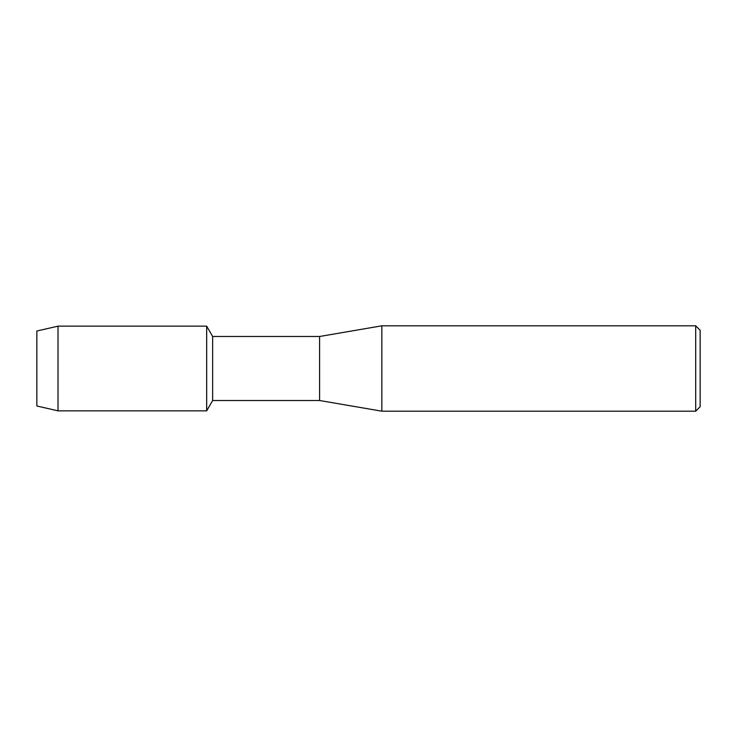 <?xml version="1.0" encoding="UTF-8"?>
<svg xmlns="http://www.w3.org/2000/svg" width="737" height="737" viewBox="0 0 737 737"><rect width="100%" height="100%" fill="white"/><g stroke="black" fill="none" stroke-linecap="round" stroke-linejoin="round"><path stroke-width="1.11" d="M36.85 405.976L36.85 331.024L58.011 326.15L206.673 326.15L212.643 336.487L319.6 336.487L381.84 325.818L695.7 325.818L700.15 330.268L700.15 406.732L695.7 411.182L381.84 411.182L319.6 400.513L212.643 400.513L206.673 410.85L206.673 326.15L206.673 410.85L58.011 410.85L36.85 405.976L36.85 331.024M212.643 400.513L212.643 336.487M319.6 400.513L319.6 336.487M381.84 411.182L381.84 325.818M695.7 411.182L695.7 325.818M58.011 410.85L58.011 326.15"/></g></svg>
